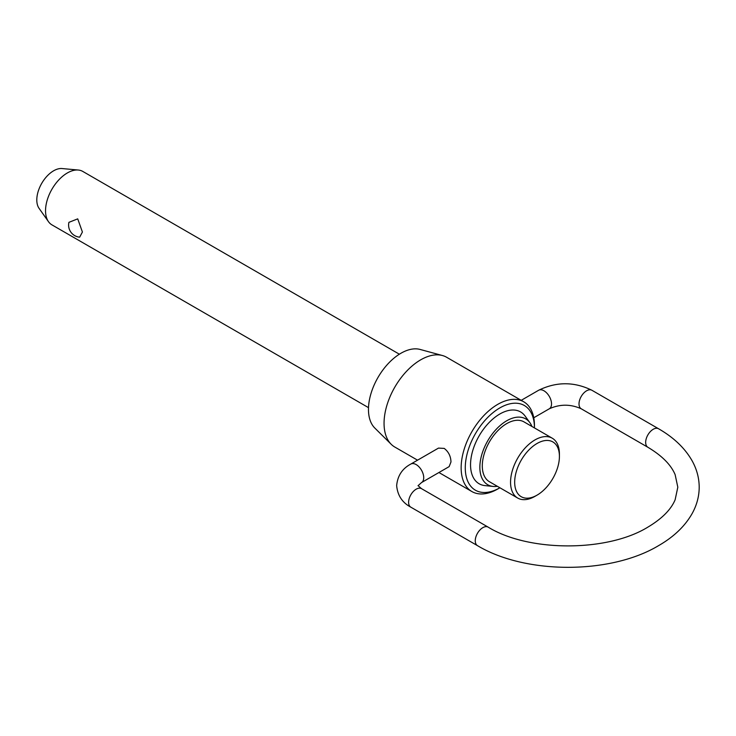 <?xml version="1.0" encoding="UTF-8"?>
<svg xmlns="http://www.w3.org/2000/svg" width="736" height="736" viewBox="0 0 736 736"><rect width="100%" height="100%" fill="white"/><g stroke="black" fill="none" stroke-linecap="round" stroke-linejoin="round"><path stroke-width="1.1" d="M399.363 354.2L82.782 171.424A30.848 17.811 120 0 0 78.292 170.034A30.848 17.811 120 0 0 56.46 182.611A30.848 17.811 120 0 0 45.54 210.744A30.848 17.811 120 0 0 48.484 221.674A30.848 17.811 120 0 0 51.934 224.866L368.506 407.643M68.917 222.346L77.722 218.859L82.414 232.024L79.654 237.176A12.144 12.144 0 0 1 68.917 222.346M552.258 438.205L524.004 421.894A34.555 19.946 120 0 0 497.38 431.149A34.555 19.946 120 0 0 482.301 465.925A34.555 19.946 120 0 0 489.449 481.74L517.702 498.051A34.555 19.946 -60 0 1 510.554 482.236A34.555 19.946 -60 0 1 525.633 447.46A34.555 19.946 -60 0 1 552.258 438.205A34.555 19.946 -60 0 1 559.415 454.02L559.415 456.403A31.639 18.271 120 0 0 537.041 443.486A31.639 18.271 120 0 0 514.676 482.236A31.639 18.271 120 0 0 537.041 495.153A31.639 18.271 120 0 0 559.415 456.403M493.111 486.432L485.006 485.613A41.464 23.938 -60 0 1 470.543 464.775A41.464 23.938 -60 0 1 492.163 419.621A41.464 23.938 -60 0 1 525.136 416.107L529.902 422.712A38.005 21.942 120 0 0 499.67 425.942A38.005 21.942 120 0 0 479.854 467.332A38.005 21.942 120 0 0 493.111 486.432A38.005 21.942 120 0 0 497.37 486.312M531.926 426.466A38.005 21.942 120 0 0 529.902 422.712M534.446 427.883L534.446 425.5A51.833 29.928 -60 0 0 523.71 401.773A51.833 29.928 -60 0 0 483.773 415.656A51.833 29.928 -60 0 0 461.15 467.82A51.833 29.928 -60 0 0 471.886 491.547A51.833 29.928 -60 0 0 497.794 488.98L499.864 487.784A48.916 28.244 120 0 0 499.891 487.766A48.916 28.244 120 0 1 465.272 467.82A48.916 28.244 120 0 1 499.854 407.91A48.916 28.244 120 0 1 534.446 427.883A48.916 28.244 120 0 1 534.446 427.92M537.041 495.153L534.98 496.34A34.555 19.946 -60 0 1 517.702 498.051M48.484 221.674L39.063 208.343A23.782 13.726 -60 0 1 36.8 199.916A23.782 13.726 -60 0 1 45.218 178.241A23.782 13.726 -60 0 1 62.045 168.544L78.292 170.034M391.193 444.277L374.79 428.021A45.88 26.487 -60 0 1 368.469 409.455A45.88 26.487 -60 0 1 386.28 365.746A45.88 26.487 -60 0 1 420.146 349.453L442.428 355.525A51.833 29.928 120 0 0 404.165 373.934A51.833 29.928 120 0 0 384.054 423.31A51.833 29.928 120 0 0 391.193 444.277A51.833 29.928 120 0 0 394.79 447.037L417.551 460.175M523.71 401.773L446.623 357.264A51.833 29.928 120 0 0 442.428 355.525M438.472 448.104L444.204 448.399C448.537 451.72 450.791 456.237 450.975 461.95L449.153 466.615L421.516 482.577A10.69 6.173 -120 0 0 423.724 477.682A10.69 6.173 -120 0 0 419.06 466.918A10.69 6.173 -120 0 0 410.826 464.057L438.472 448.104M521.217 400.329L538.623 390.273A10.69 6.173 60 0 1 546.866 393.134A10.69 6.173 60 0 1 551.531 403.898A10.69 6.173 60 0 1 549.314 408.784L533.766 417.763M647.873 447.267L581.228 408.784A10.69 6.173 -60 0 1 579.011 403.898A10.69 6.173 -60 0 1 586.574 390.807A10.69 6.173 -60 0 1 591.919 390.273L658.564 428.757A10.69 6.173 120 0 0 653.218 429.281A10.69 6.173 120 0 0 645.665 442.373A10.69 6.173 120 0 0 647.873 447.267C661.912 455.648 670.993 464.775 675.133 474.637L677.819 487.204L675.133 499.762C670.993 509.634 661.912 518.751 647.873 527.132C607.384 552.147 528.65 552.147 488.161 527.132A10.69 6.173 120 0 0 482.816 527.666A10.69 6.173 120 0 0 475.263 540.758A10.69 6.173 120 0 0 477.471 545.643C525.559 574.549 610.475 574.549 658.564 545.643C673.854 536.857 685.078 526.093 692.254 513.351C696.836 505.016 699.154 496.294 699.2 487.204C699.154 478.106 696.836 469.393 692.254 461.049C685.078 448.307 673.854 437.543 658.564 428.757M410.826 464.057C402.288 468.593 397.56 475.778 396.658 485.613C397.56 495.448 402.288 502.633 410.826 507.168A10.69 6.173 -60 0 1 408.609 502.274A10.69 6.173 -60 0 1 416.171 489.182A10.69 6.173 -60 0 1 421.516 488.658L488.161 527.132M538.623 390.273C556.388 381.598 574.154 381.598 591.919 390.273M421.516 482.577L418.03 485.723M410.826 507.168L477.471 545.643M421.516 488.658L418.039 485.613M581.228 408.784C570.593 404.018 559.949 404.018 549.314 408.784M438.932 472.521L471.886 491.547"/></g></svg>
